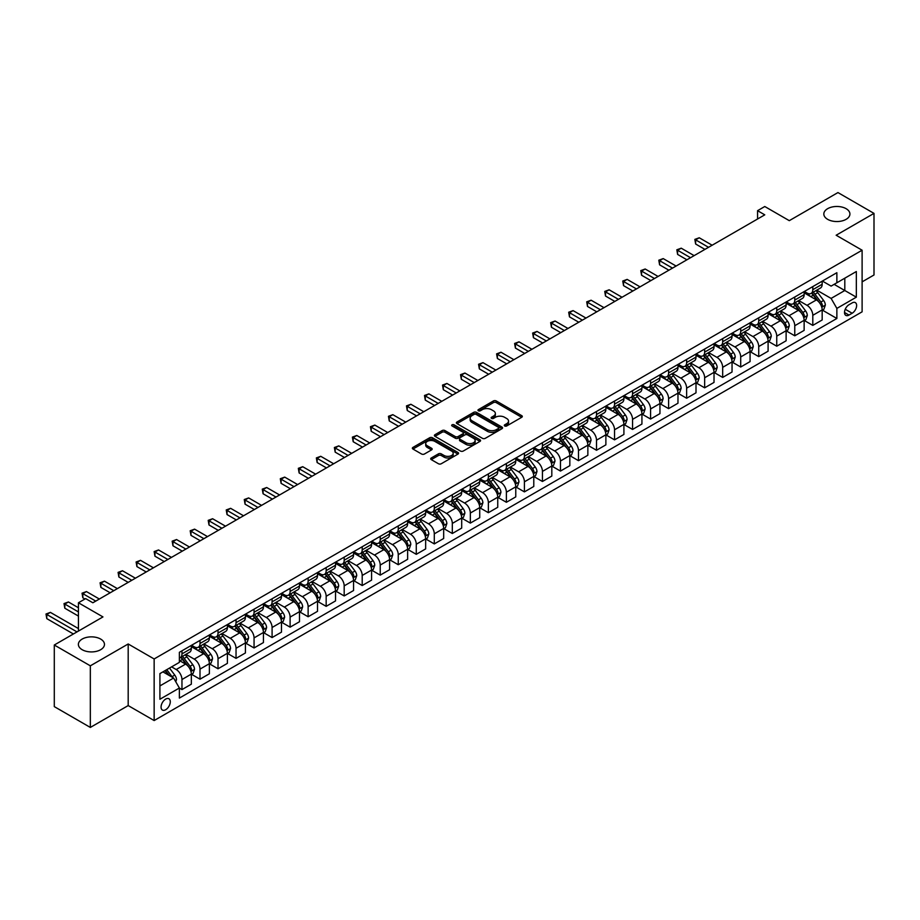 <?xml version="1.0" encoding="UTF-8"?>
<svg xmlns="http://www.w3.org/2000/svg" width="920" height="920" viewBox="0 0 920 920"><rect width="100%" height="100%" fill="white"/><g stroke="black" fill="none" stroke-linecap="round" stroke-linejoin="round"><path stroke-width="1.38" d="M504.7 425.971A1.403 0.805 0 0 0 506.678 425.971L521.721 417.289A2.001 1.15 0 0 0 522.307 416.472A2.001 1.15 0 0 0 521.721 415.656L496.248 400.947A2.001 1.15 0 0 0 493.419 400.947L478.377 409.63A1.403 0.805 0 0 0 477.963 410.205A1.403 0.805 0 0 0 478.377 410.78A1.403 0.805 0 0 0 480.355 410.78L482.31 409.653A6.405 3.703 0 0 1 491.36 409.653L493.488 410.883A6.405 3.703 0 0 1 495.362 413.494A6.405 3.703 0 0 1 493.488 416.104L491.544 417.231A1.403 0.805 0 0 0 491.13 417.806A1.403 0.805 0 0 0 491.544 418.381A1.403 0.805 0 0 0 493.522 418.381L495.466 417.254A6.405 3.703 0 0 1 504.528 417.254L506.644 418.473A6.405 3.703 0 0 1 508.53 421.095A6.405 3.703 0 0 1 506.644 423.706L504.7 424.833A1.403 0.805 0 0 0 504.298 425.408A1.403 0.805 0 0 0 504.7 425.971L504.7 424.833M100.648 639.067A13.052 7.532 0 0 0 86.422 637.433A13.052 7.532 0 0 0 78.373 644.391A13.052 7.532 0 0 0 82.19 649.716A13.052 7.532 0 0 0 96.416 651.348A13.052 7.532 0 0 0 104.466 644.391A13.052 7.532 0 0 0 100.648 639.067M846.101 208.679A13.052 7.532 0 0 0 831.875 207.046A13.052 7.532 0 0 0 823.825 214.003A13.052 7.532 0 0 0 827.644 219.339A13.052 7.532 0 0 0 841.869 220.972A13.052 7.532 0 0 0 849.919 214.003A13.052 7.532 0 0 0 846.101 208.679M165.68 709.734A6.52 3.772 120 0 0 169.935 703.984A6.52 3.772 120 0 0 168.935 698.763A6.52 3.772 120 0 0 165.68 699.085A6.52 3.772 120 0 0 161.414 704.835A6.52 3.772 120 0 0 162.414 710.067A6.52 3.772 120 0 0 165.68 709.734M431.284 457.987A2.001 1.15 0 0 0 430.698 458.804A2.001 1.15 0 0 0 431.284 459.62L438.426 463.749A2.001 1.15 0 0 0 441.266 463.749L457.964 454.1A2.001 1.15 0 0 0 458.551 453.284A2.001 1.15 0 0 0 457.964 452.467L432.492 437.759A2.001 1.15 0 0 0 429.651 437.759L412.953 447.407A2.001 1.15 0 0 0 412.367 448.224A2.001 1.15 0 0 0 412.953 449.041L421.59 454.02A2.001 1.15 0 0 0 424.419 454.02L431.572 449.891A2.001 1.15 0 0 0 432.159 449.075A2.001 1.15 0 0 0 431.572 448.258L427.282 445.786A5.359 3.093 0 0 1 425.718 443.601A5.359 3.093 0 0 1 429.019 440.749A5.359 3.093 0 0 1 434.861 441.416L451.628 451.099A5.359 3.093 0 0 1 453.192 453.284A5.359 3.093 0 0 1 449.891 456.147A5.359 3.093 0 0 1 444.061 455.469L441.266 453.859A2.001 1.15 0 0 0 438.426 453.859L431.284 457.987L431.284 459.62M862.109 281.853L874 274.988L874 213.382L837.947 192.567L789.291 220.662L764.773 206.517L757.562 210.68L764.773 214.843L92.862 602.772L85.652 598.609L78.441 602.772L78.441 631.074M90.332 665.827L90.332 727.432L128.19 705.582L128.19 643.977L90.332 665.827L54.291 645.012L102.959 616.918L78.441 602.772M128.19 643.977L154.146 658.961L862.109 250.217L862.109 311.822L154.146 720.556L154.146 658.961M874 213.382L836.154 235.232L862.109 250.217M482.448 438.334A2.001 1.15 0 0 0 485.277 438.334L501.975 428.697A2.001 1.15 0 0 0 502.561 427.88A2.001 1.15 0 0 0 501.975 427.064L476.502 412.355A2.001 1.15 0 0 0 473.673 412.355L456.975 421.992A2.001 1.15 0 0 0 456.389 422.809A2.001 1.15 0 0 0 456.975 423.625L482.448 438.334M452.651 426.282A1.403 0.805 0 0 1 454.066 426.478L479.941 441.416L463.266 451.041A2.001 1.15 0 0 1 460.437 451.041L434.964 436.333L434.964 434.7A2.001 1.15 0 0 0 434.378 435.516A2.001 1.15 0 0 0 434.964 436.333M434.964 434.7L442.106 430.572A2.001 1.15 0 0 1 444.947 430.572L455.273 436.54A2.001 1.15 0 0 0 458.102 436.54L462.841 433.803A2.001 1.15 0 0 0 463.427 432.986A2.001 1.15 0 0 0 462.841 432.17L452.088 425.96A1.403 0.805 0 0 1 451.674 425.385A1.403 0.805 0 0 1 452.548 424.637A1.403 0.805 0 0 1 454.066 424.81L479.975 439.76A2.001 1.15 0 0 1 480.562 440.577A2.001 1.15 0 0 1 479.975 441.404L479.975 439.76M90.332 727.432L54.291 706.617L54.291 645.012M852.15 302.91L848.987 304.75A6.325 3.645 120 0 0 844.859 310.316A6.325 3.645 120 0 0 845.825 315.387A6.325 3.645 120 0 0 848.987 315.065L852.15 313.237A6.325 3.645 120 0 0 856.29 307.671A6.325 3.645 120 0 0 855.312 302.599A6.325 3.645 120 0 0 852.15 302.91M822.376 281.06L831.105 286.097L836.866 282.773L836.866 272.7L179.377 652.303L179.377 662.377L159.907 673.612L159.907 699.246L179.377 688.01L179.377 698.084L836.866 318.481L836.866 308.407L831.105 298.413L816.764 290.145M836.866 282.773L856.336 271.526L856.336 297.171L836.866 308.407M128.19 705.582L154.146 720.556M757.562 210.68L757.562 219.006M834.13 284.349L844.801 290.513L844.801 278.185L856.336 271.526M831.105 298.413L844.801 290.513L856.336 297.171M159.907 685.929L173.604 678.017L162.932 671.865M179.377 688.091L181.964 689.597L181.964 679.523A8.153 4.703 -120 0 0 176.203 669.53L171.591 666.862M181.964 689.597L191.337 684.181L191.337 674.107A8.153 4.703 -120 0 0 185.575 664.125L179.377 660.537M191.555 674.314L199.996 679.19L199.996 669.116A8.153 4.703 -120 0 0 194.223 659.122L185.943 654.338M199.996 679.19L209.369 673.773L209.369 663.699A8.153 4.703 -120 0 0 203.596 653.717L191.337 646.633M209.576 663.906L218.017 668.782L218.017 658.708A8.153 4.703 -120 0 0 212.244 648.715L203.964 643.942M218.017 668.782L227.389 663.366L227.389 653.303A8.153 4.703 -120 0 0 221.617 643.31L209.369 636.237M227.608 653.51L236.037 658.375L236.037 648.301A8.153 4.703 -120 0 0 230.276 638.319L221.996 633.535M236.037 658.375L245.41 652.97L245.41 642.896A8.153 4.703 -120 0 0 239.648 632.903L227.389 625.83M245.628 643.103L254.058 647.967L254.058 637.894A8.153 4.703 -120 0 0 248.296 627.911L240.016 623.127M254.058 647.967L263.43 642.562L263.43 632.488A8.153 4.703 -120 0 0 257.669 622.495L245.41 615.422M263.649 632.695L272.09 637.56L272.09 627.486A8.153 4.703 -120 0 0 266.317 617.504L258.037 612.72M272.09 637.56L281.462 632.155L281.462 622.081A8.153 4.703 -120 0 0 275.689 612.087L263.43 605.015M281.681 622.288L290.111 627.164L290.111 617.09A8.153 4.703 -120 0 0 284.337 607.096L276.058 602.312M290.111 627.164L299.483 621.747L299.483 611.673A8.153 4.703 -120 0 0 293.71 601.68L281.462 594.607M299.702 611.88L308.131 616.756L308.131 606.682A8.153 4.703 -120 0 0 302.369 596.689L294.089 591.905M308.131 616.756L317.503 611.34L317.503 601.266A8.153 4.703 -120 0 0 311.742 591.284L299.483 584.2M317.722 601.473L326.163 606.349L326.163 596.275A8.153 4.703 -120 0 0 320.39 586.281L312.11 581.509M326.163 606.349L335.524 600.932L335.524 590.858A8.153 4.703 -120 0 0 329.762 580.876L317.503 573.792M335.742 591.077L344.183 595.942L344.183 585.867A8.153 4.703 -120 0 0 338.41 575.874L330.13 571.101M344.183 595.942L353.556 590.525L353.556 580.462A8.153 4.703 -120 0 0 347.783 570.469L335.524 563.396M353.774 580.669L362.204 585.534L362.204 575.46A8.153 4.703 -120 0 0 356.442 565.478L348.151 560.694M362.204 585.534L371.577 580.129L371.577 570.055A8.153 4.703 -120 0 0 365.803 560.061L353.556 552.989M371.795 570.262L380.224 575.126L380.224 565.053A8.153 4.703 -120 0 0 374.463 555.07L366.183 550.286M380.224 575.126L389.597 569.721L389.597 559.647A8.153 4.703 -120 0 0 383.835 549.654L371.577 542.582M389.815 559.854L398.256 564.719L398.256 554.656A8.153 4.703 -120 0 0 392.483 544.663L384.203 539.879M398.256 564.719L407.629 559.314L407.629 549.24A8.153 4.703 -120 0 0 401.856 539.246L389.597 532.174M407.836 549.447L416.277 554.323L416.277 544.249A8.153 4.703 -120 0 0 410.504 534.255L402.224 529.471M416.277 554.323L425.649 548.906L425.649 538.832A8.153 4.703 -120 0 0 419.876 528.839L407.629 521.766M425.868 539.039L434.297 543.915L434.297 533.841A8.153 4.703 -120 0 0 428.536 523.848L420.244 519.064M434.297 543.915L443.67 538.499L443.67 528.425A8.153 4.703 -120 0 0 437.909 518.443L425.649 511.359M443.888 528.632L452.318 533.508L452.318 523.434A8.153 4.703 -120 0 0 446.556 513.441L438.276 508.668M452.318 533.508L461.69 528.091L461.69 518.017A8.153 4.703 -120 0 0 455.929 508.035L443.67 500.951M461.909 518.236L470.35 523.101L470.35 513.026A8.153 4.703 -120 0 0 464.577 503.033L456.297 498.26M470.35 523.101L479.722 517.695L479.722 507.621A8.153 4.703 -120 0 0 473.949 497.628L461.69 490.555M479.929 507.828L488.37 512.693L488.37 502.619A8.153 4.703 -120 0 0 482.597 492.637L474.317 487.853M488.37 512.693L497.743 507.288L497.743 497.214A8.153 4.703 -120 0 0 491.97 487.22L479.722 480.148M497.961 497.421L506.391 502.285L506.391 492.211A8.153 4.703 -120 0 0 500.629 482.229L492.349 477.445M506.391 502.285L515.764 496.88L515.764 486.806A8.153 4.703 -120 0 0 510.002 476.813L497.743 469.74M515.982 487.013L524.411 491.878L524.411 481.815A8.153 4.703 -120 0 0 518.65 471.822L510.37 467.038M524.411 491.878L533.784 486.473L533.784 476.399A8.153 4.703 -120 0 0 528.022 466.405L515.764 459.333M534.002 476.606L542.443 481.482L542.443 471.408A8.153 4.703 -120 0 0 536.67 461.414L528.39 456.63M542.443 481.482L551.816 476.065L551.816 465.991A8.153 4.703 -120 0 0 546.043 456.009L533.784 448.925M552.023 466.198L560.464 471.074L560.464 461A8.153 4.703 -120 0 0 554.691 451.007L546.411 446.223M560.464 471.074L569.837 465.658L569.837 455.584A8.153 4.703 -120 0 0 564.063 445.602L551.816 438.518M570.055 455.791L578.484 460.667L578.484 450.593A8.153 4.703 -120 0 0 572.723 440.599L564.443 435.827M578.484 460.667L587.857 455.25L587.857 445.188A8.153 4.703 -120 0 0 582.096 435.194L569.837 428.122M588.075 445.395L596.505 450.259L596.505 440.185A8.153 4.703 -120 0 0 590.744 430.203L582.463 425.419M596.505 450.259L605.877 444.854L605.877 434.78A8.153 4.703 -120 0 0 600.116 424.787L587.857 417.714M606.096 434.987L614.537 439.852L614.537 429.778A8.153 4.703 -120 0 0 608.764 419.796L600.484 415.012M614.537 439.852L623.909 434.447L623.909 424.373A8.153 4.703 -120 0 0 618.136 414.379L605.877 407.307M624.116 424.58L632.557 429.444L632.557 419.37A8.153 4.703 -120 0 0 626.784 409.388L618.505 404.604M632.557 429.444L641.93 424.039L641.93 413.966A8.153 4.703 -120 0 0 636.157 403.972L623.909 396.899M642.148 414.172L650.578 419.048L650.578 408.974A8.153 4.703 -120 0 0 644.817 398.981L636.536 394.197M650.578 419.048L659.95 413.632L659.95 403.558A8.153 4.703 -120 0 0 654.189 393.565L641.93 386.492M660.169 403.765L668.598 408.641L668.598 398.567A8.153 4.703 -120 0 0 662.837 388.573L654.557 383.789M668.598 408.641L677.971 403.224L677.971 393.15A8.153 4.703 -120 0 0 672.209 383.168L659.95 376.084M678.189 393.357L686.63 398.233L686.63 388.159A8.153 4.703 -120 0 0 680.857 378.166L672.577 373.393M686.63 398.233L696.003 392.817L696.003 382.743A8.153 4.703 -120 0 0 690.23 372.761L677.971 365.677M696.221 382.961L704.651 387.826L704.651 377.752A8.153 4.703 -120 0 0 698.878 367.758L690.598 362.986M704.651 387.826L714.023 382.409L714.023 372.347A8.153 4.703 -120 0 0 708.25 362.353L696.003 355.281M714.242 372.554L722.671 377.418L722.671 367.344A8.153 4.703 -120 0 0 716.91 357.362L708.63 352.578M722.671 377.418L732.044 372.013L732.044 361.94A8.153 4.703 -120 0 0 726.282 351.946L714.023 344.873M732.262 362.147L740.703 367.011L740.703 356.937A8.153 4.703 -120 0 0 734.931 346.955L726.65 342.171M740.703 367.011L750.076 361.606L750.076 351.532A8.153 4.703 -120 0 0 744.303 341.538L732.044 334.466M750.283 351.739L758.724 356.603L758.724 346.541A8.153 4.703 -120 0 0 752.951 336.547L744.671 331.763M758.724 356.603L768.096 351.198L768.096 341.124A8.153 4.703 -120 0 0 762.323 331.131L750.076 324.058M768.315 341.331L776.744 346.207L776.744 336.133A8.153 4.703 -120 0 0 770.983 326.14L762.692 321.356M776.744 346.207L786.117 340.791L786.117 330.717A8.153 4.703 -120 0 0 780.356 320.723L768.096 313.651M786.335 330.924L794.765 335.8L794.765 325.726A8.153 4.703 -120 0 0 789.004 315.733L780.723 310.948M794.765 335.8L804.137 330.384L804.137 320.309A8.153 4.703 -120 0 0 798.376 310.327L786.117 303.243M804.356 320.516L812.797 325.392L812.797 315.318A8.153 4.703 -120 0 0 807.024 305.325L798.744 300.553M812.797 325.392L822.169 319.976L822.169 309.902A8.153 4.703 -120 0 0 816.396 299.92L804.137 292.836M804.356 291.467L807.024 293.008A8.153 4.703 -120 0 0 811.106 293.411A8.153 4.703 -120 0 0 812.797 289.673L812.797 286.603M786.335 301.875L789.004 303.416A8.153 4.703 -120 0 0 793.074 303.818A8.153 4.703 -120 0 0 794.765 300.081L794.765 296.999M768.315 312.282L770.983 313.823A8.153 4.703 -120 0 0 775.054 314.226A8.153 4.703 -120 0 0 776.744 310.488L776.744 307.406M750.283 322.69L752.951 324.231A8.153 4.703 -120 0 0 757.033 324.634A8.153 4.703 -120 0 0 758.724 320.896L758.724 317.814M732.262 333.086L734.931 334.627A8.153 4.703 -120 0 0 739.013 335.029A8.153 4.703 -120 0 0 740.703 331.303L740.703 328.221M714.242 343.493L716.91 345.034A8.153 4.703 -120 0 0 720.981 345.437A8.153 4.703 -120 0 0 722.671 341.711L722.671 338.629M696.221 353.901L698.878 355.442A8.153 4.703 -120 0 0 702.96 355.844A8.153 4.703 -120 0 0 704.651 352.107L704.651 349.036M678.189 364.308L680.857 365.849A8.153 4.703 -120 0 0 684.94 366.252A8.153 4.703 -120 0 0 686.63 362.514L686.63 359.433M660.169 374.716L662.837 376.257A8.153 4.703 -120 0 0 666.919 376.659A8.153 4.703 -120 0 0 668.598 372.922L668.598 369.84M642.148 385.123L644.817 386.664A8.153 4.703 -120 0 0 648.887 387.067A8.153 4.703 -120 0 0 650.578 383.329L650.578 380.247M624.116 395.531L626.784 397.06A8.153 4.703 -120 0 0 630.867 397.474A8.153 4.703 -120 0 0 632.557 393.737L632.557 390.655M606.096 405.927L608.764 407.468A8.153 4.703 -120 0 0 612.846 407.87A8.153 4.703 -120 0 0 614.537 404.144L614.537 401.062M588.075 416.334L590.744 417.875A8.153 4.703 -120 0 0 594.826 418.278A8.153 4.703 -120 0 0 596.505 414.552L596.505 411.47M570.055 426.742L572.723 428.283A8.153 4.703 -120 0 0 576.794 428.685A8.153 4.703 -120 0 0 578.484 424.948L578.484 421.877M552.023 437.149L554.691 438.69A8.153 4.703 -120 0 0 558.773 439.093A8.153 4.703 -120 0 0 560.464 435.355L560.464 432.273M534.002 447.557L536.67 449.098A8.153 4.703 -120 0 0 540.753 449.5A8.153 4.703 -120 0 0 542.443 445.763L542.443 442.681M515.982 457.964L518.65 459.505A8.153 4.703 -120 0 0 522.721 459.908A8.153 4.703 -120 0 0 524.411 456.171L524.411 453.088M497.961 468.36L500.629 469.901A8.153 4.703 -120 0 0 504.7 470.315A8.153 4.703 -120 0 0 506.391 466.578L506.391 463.496M479.929 478.768L482.597 480.309A8.153 4.703 -120 0 0 486.68 480.711A8.153 4.703 -120 0 0 488.37 476.985L488.37 473.903M461.909 489.175L464.577 490.716A8.153 4.703 -120 0 0 468.659 491.119A8.153 4.703 -120 0 0 470.35 487.393L470.35 484.311M443.888 499.583L446.556 501.124A8.153 4.703 -120 0 0 450.627 501.526A8.153 4.703 -120 0 0 452.318 497.789L452.318 494.718M425.868 509.99L428.536 511.531A8.153 4.703 -120 0 0 432.607 511.934A8.153 4.703 -120 0 0 434.297 508.197L434.297 505.114M407.836 520.398L410.504 521.939A8.153 4.703 -120 0 0 414.586 522.341A8.153 4.703 -120 0 0 416.277 518.604L416.277 515.522M389.815 530.805L392.483 532.346A8.153 4.703 -120 0 0 396.566 532.749A8.153 4.703 -120 0 0 398.256 529.011L398.256 525.929M371.795 541.202L374.463 542.742A8.153 4.703 -120 0 0 378.534 543.145A8.153 4.703 -120 0 0 380.224 539.419L380.224 536.337M353.774 551.609L356.442 553.15A8.153 4.703 -120 0 0 360.513 553.553A8.153 4.703 -120 0 0 362.204 549.827L362.204 546.745M335.742 562.016L338.41 563.558A8.153 4.703 -120 0 0 342.493 563.96A8.153 4.703 -120 0 0 344.183 560.234L344.183 557.152M317.722 572.424L320.39 573.965A8.153 4.703 -120 0 0 324.472 574.367A8.153 4.703 -120 0 0 326.163 570.63L326.163 567.559M299.702 582.832L302.369 584.372A8.153 4.703 -120 0 0 306.44 584.775A8.153 4.703 -120 0 0 308.131 581.037L308.131 577.955M281.669 593.239L284.337 594.78A8.153 4.703 -120 0 0 288.42 595.182A8.153 4.703 -120 0 0 290.111 591.445L290.111 588.363M263.649 603.646L266.317 605.176A8.153 4.703 -120 0 0 270.399 605.59A8.153 4.703 -120 0 0 272.09 601.852L272.09 598.77M245.628 614.043L248.296 615.583A8.153 4.703 -120 0 0 252.379 615.986A8.153 4.703 -120 0 0 254.058 612.26L254.058 609.178M227.608 624.45L230.276 625.991A8.153 4.703 -120 0 0 234.347 626.394A8.153 4.703 -120 0 0 236.037 622.668L236.037 619.585M209.576 634.857L212.244 636.398A8.153 4.703 -120 0 0 216.327 636.801A8.153 4.703 -120 0 0 218.017 633.063L218.017 629.993M191.555 645.265L194.223 646.806A8.153 4.703 -120 0 0 198.306 647.208A8.153 4.703 -120 0 0 199.996 643.471L199.996 640.389M822.376 310.12L836.866 318.481M811.106 293.411L820.479 288.006A8.153 4.703 -120 0 0 822.169 284.268L822.169 281.186M793.074 303.818L802.447 298.402A8.153 4.703 -120 0 0 804.137 294.676L804.137 291.594M775.054 314.226L784.426 308.809A8.153 4.703 -120 0 0 786.117 305.084L786.117 302.001M757.033 324.634L766.406 319.217A8.153 4.703 -120 0 0 768.096 315.479L768.096 312.409M739.013 335.029L748.385 329.624A8.153 4.703 -120 0 0 750.076 325.887L750.076 322.805M720.981 345.437L730.353 340.032A8.153 4.703 -120 0 0 732.044 336.294L732.044 333.212M702.96 355.844L712.333 350.44A8.153 4.703 -120 0 0 714.023 346.702L714.023 343.62M684.94 366.252L694.312 360.847A8.153 4.703 -120 0 0 696.003 357.109L696.003 354.027M666.919 376.659L676.292 371.243A8.153 4.703 -120 0 0 677.971 367.517L677.971 364.435M648.887 387.067L658.26 381.65A8.153 4.703 -120 0 0 659.95 377.924L659.95 374.842M630.867 397.474L640.24 392.058A8.153 4.703 -120 0 0 641.93 388.32L641.93 385.25M612.846 407.87L622.219 402.466A8.153 4.703 -120 0 0 623.909 398.728L623.909 395.646M594.826 418.278L604.198 412.873A8.153 4.703 -120 0 0 605.877 409.135L605.877 406.053M576.794 428.685L586.166 423.28A8.153 4.703 -120 0 0 587.857 419.543L587.857 416.461M558.773 439.093L568.146 433.676A8.153 4.703 -120 0 0 569.837 429.95L569.837 426.868M540.753 449.5L550.125 444.084A8.153 4.703 -120 0 0 551.816 440.358L551.816 437.276M522.721 459.908L532.093 454.491A8.153 4.703 -120 0 0 533.784 450.754L533.784 447.683M504.7 470.315L514.073 464.899A8.153 4.703 -120 0 0 515.764 461.161L515.764 458.079M486.68 480.711L496.053 475.306A8.153 4.703 -120 0 0 497.743 471.569L497.743 468.487M468.659 491.119L478.032 485.714A8.153 4.703 -120 0 0 479.722 481.976L479.722 478.894M450.627 501.526L460 496.121A8.153 4.703 -120 0 0 461.69 492.384L461.69 489.302M432.607 511.934L441.979 506.517A8.153 4.703 -120 0 0 443.67 502.791L443.67 499.709M414.586 522.341L423.959 516.925A8.153 4.703 -120 0 0 425.649 513.199L425.649 510.117M396.566 532.749L405.938 527.332A8.153 4.703 -120 0 0 407.629 523.595L407.629 520.524M378.534 543.145L387.906 537.74A8.153 4.703 -120 0 0 389.597 534.002L389.597 530.92M360.513 553.553L369.886 548.147A8.153 4.703 -120 0 0 371.577 544.41L371.577 541.328M342.493 563.96L351.865 558.555A8.153 4.703 -120 0 0 353.556 554.817L353.556 551.735M324.472 574.367L333.845 568.962A8.153 4.703 -120 0 0 335.524 565.225L335.524 562.143M306.44 584.775L315.813 579.358A8.153 4.703 -120 0 0 317.503 575.632L317.503 572.55M288.42 595.182L297.792 589.766A8.153 4.703 -120 0 0 299.483 586.04L299.483 582.958M270.399 605.59L279.772 600.173A8.153 4.703 -120 0 0 281.462 596.436L281.462 593.365M252.379 615.986L261.752 610.581A8.153 4.703 -120 0 0 263.43 606.844L263.43 603.761M234.347 626.394L243.719 620.988A8.153 4.703 -120 0 0 245.41 617.251L245.41 614.169M216.327 636.801L225.699 631.396A8.153 4.703 -120 0 0 227.389 627.658L227.389 624.577M198.306 647.208L207.678 641.792A8.153 4.703 -120 0 0 209.369 638.066L209.369 634.984M179.377 657.949A8.153 4.703 -120 0 0 180.285 657.616L189.658 652.199A8.153 4.703 -120 0 0 191.337 648.473L191.337 645.391M180.285 657.616A8.153 4.703 -120 0 0 181.964 653.879L181.964 650.796M173.604 678.017L179.377 688.01M505.264 426.178L506.644 425.373A6.405 3.703 0 0 0 508.53 422.763L508.53 421.095M495.362 413.494L495.362 415.161A6.405 3.703 0 0 1 493.488 417.772L492.096 418.577M521.697 417.312L496.248 402.615A2.001 1.15 0 0 0 493.419 402.615L478.94 410.975M501.975 427.064L501.975 428.697L476.502 414.011A2.001 1.15 0 0 0 473.673 414.011L456.998 423.637M498.444 428.444A1.403 0.805 0 0 0 498.847 427.88A1.403 0.805 0 0 0 498.444 427.305L476.077 414.391A1.403 0.805 0 0 0 474.099 414.391L472.041 415.575A6.405 3.703 0 0 0 470.166 418.197A6.405 3.703 0 0 0 472.041 420.808L487.335 429.628A6.405 3.703 0 0 0 496.386 429.628L498.444 428.444L498.444 430.111A1.403 0.805 0 0 0 498.847 429.536L498.847 427.88M470.166 418.197L470.166 419.853A6.405 3.703 0 0 0 472.041 422.475L472.041 420.808M498.444 430.111L496.386 431.296A6.405 3.703 0 0 1 487.335 431.296L472.041 422.475M434.987 436.344L442.106 432.239L442.106 430.572M463.427 432.986L463.427 434.642A2.001 1.15 0 0 1 462.841 435.47L458.102 438.207A2.001 1.15 0 0 1 455.273 438.207L444.947 432.239A2.001 1.15 0 0 0 442.106 432.239M465.991 442.727A5.359 3.093 0 0 0 471.834 443.394A5.359 3.093 0 0 0 475.134 440.542A5.359 3.093 0 0 0 473.57 438.357L467.659 434.941A2.001 1.15 0 0 0 464.83 434.941L460.08 437.678A2.001 1.15 0 0 0 459.494 438.495A2.001 1.15 0 0 0 460.08 439.311L465.991 442.727L465.991 444.394A5.359 3.093 0 0 0 471.834 445.061A5.359 3.093 0 0 0 475.134 442.209L475.134 440.542M459.494 438.495L459.494 440.162A2.001 1.15 0 0 0 460.08 440.979L460.08 439.311M465.991 444.394L460.08 440.979M453.192 453.284L453.192 454.951A5.359 3.093 0 0 1 449.891 457.803A5.359 3.093 0 0 1 444.061 457.136L441.266 455.526A2.001 1.15 0 0 0 438.426 455.526L431.308 459.632M425.718 443.601L425.718 445.268A5.359 3.093 0 0 0 427.282 447.453L427.282 445.786M431.537 449.914L427.282 447.453M457.941 454.123L432.492 439.426A2.001 1.15 0 0 0 429.651 439.426L412.988 449.052M822.169 310.235L823.894 309.247L825.332 305.084A5.405 3.116 -120 0 0 823.607 300.472L817.719 292.617A15.594 9.005 -120 0 0 816.017 290.57M810.163 296.32A15.594 9.005 -120 0 0 806.966 292.974M821.675 306.935L822.422 305.313A5.405 3.116 -120 0 0 820.87 302.059L814.982 294.193A15.594 9.005 -120 0 0 813.28 292.157M811.831 292.997A12.949 7.475 60 0 1 813.947 295.412L818.938 302.07M712.149 245.226L699.246 237.774L695.635 239.855L695.635 244.018L704.938 249.389M811.543 293.158A15.594 9.005 60 0 1 813.245 295.193L817.167 300.426M695.635 244.018L694.841 239.395L708.538 247.308M694.841 239.395L699.246 237.774M804.137 320.643L805.874 319.642L807.311 315.479A5.405 3.116 -120 0 0 805.586 310.879L799.698 303.013A15.594 9.005 -120 0 0 797.996 300.978M792.131 306.716A15.594 9.005 -120 0 0 788.946 303.381M803.643 317.331L804.39 315.709A5.405 3.116 -120 0 0 802.849 312.466L796.961 304.6A15.594 9.005 -120 0 0 795.259 302.565M793.799 303.404A12.949 7.475 60 0 1 795.926 305.82L800.918 312.466M694.129 255.633L681.225 248.181L677.615 250.263L677.615 254.426L686.918 259.796M793.523 303.565A15.594 9.005 60 0 1 795.225 305.601L799.146 310.822M677.615 254.426L676.821 249.803L690.518 257.715M676.821 249.803L681.225 248.181M786.117 331.05L787.842 330.05L789.291 325.887A5.405 3.116 -120 0 0 787.566 321.287L781.678 313.421A15.594 9.005 -120 0 0 779.976 311.385M774.111 317.124A15.594 9.005 -120 0 0 770.914 313.789M785.622 327.738L786.37 326.117A5.405 3.116 -120 0 0 784.829 322.874L778.929 315.008A15.594 9.005 -120 0 0 777.227 312.972M775.779 313.8A12.949 7.475 60 0 1 777.906 316.227L782.885 322.874M676.096 266.041L663.193 258.589L659.594 260.67L659.594 264.833L668.897 270.204M775.502 313.961A15.594 9.005 60 0 1 777.204 316.009L781.114 321.229M659.594 264.833L658.8 260.21L672.497 268.123M658.8 260.21L663.193 258.589M768.096 341.458L769.821 340.457L771.27 336.294A5.405 3.116 -120 0 0 769.545 331.695L763.646 323.828A15.594 9.005 -120 0 0 761.944 321.793M756.091 327.531A15.594 9.005 -120 0 0 752.894 324.197M767.602 338.146L768.349 336.524A5.405 3.116 -120 0 0 766.797 333.281L760.909 325.416A15.594 9.005 -120 0 0 759.207 323.368M757.758 324.208A12.949 7.475 60 0 1 759.885 326.623L764.865 333.281M658.076 276.437L645.173 268.996L641.573 271.078L641.573 275.241L650.865 280.6M757.482 324.369A15.594 9.005 60 0 1 759.184 326.416L763.094 331.637M641.573 275.241L640.78 270.618L654.476 278.518M640.78 270.618L645.173 268.996M750.076 351.865L751.801 350.865L753.238 346.702A5.405 3.116 -120 0 0 751.513 342.102L745.625 334.236A15.594 9.005 -120 0 0 743.923 332.2M738.07 337.939A15.594 9.005 -120 0 0 734.873 334.592M749.581 348.553L750.329 346.932A5.405 3.116 -120 0 0 748.776 343.678L742.888 335.823A15.594 9.005 -120 0 0 741.186 333.776M739.737 334.615A12.949 7.475 60 0 1 741.853 337.03L746.844 343.689M640.056 286.844L627.153 279.392L623.542 281.474L623.542 285.637L632.845 291.007M739.45 334.776A15.594 9.005 60 0 1 741.152 336.812L745.073 342.044M623.542 285.637L622.748 281.025L636.444 288.926M622.748 281.025L627.153 279.392M732.044 362.273L733.78 361.272L735.218 357.109A5.405 3.116 -120 0 0 733.493 352.509L727.605 344.643A15.594 9.005 -120 0 0 725.903 342.608M720.038 348.346A15.594 9.005 -120 0 0 716.852 345M731.549 358.961L732.297 357.339A5.405 3.116 -120 0 0 730.756 354.085L724.868 346.219A15.594 9.005 -120 0 0 723.166 344.183M721.706 345.023A12.949 7.475 60 0 1 723.833 347.438L728.824 354.096M622.035 297.252L609.132 289.8L605.521 291.881L605.521 296.044L614.824 301.415M721.429 345.184A15.594 9.005 60 0 1 723.131 347.219L727.053 352.452M605.521 296.044L604.727 291.421L618.424 299.334M604.727 291.421L609.132 289.8M714.023 372.68L715.748 371.68L717.197 367.517A5.405 3.116 -120 0 0 715.472 362.917L709.584 355.051A15.594 9.005 -120 0 0 707.882 353.004M702.018 358.754A15.594 9.005 -120 0 0 698.82 355.407M713.529 369.368L714.276 367.747A5.405 3.116 -120 0 0 712.735 364.492L706.836 356.626A15.594 9.005 -120 0 0 705.134 354.591M703.685 355.43A12.949 7.475 60 0 1 705.812 357.846L710.792 364.504M604.003 307.659L591.1 300.207L587.5 302.289L587.5 306.452L596.793 311.822M703.409 355.591A15.594 9.005 60 0 1 705.111 357.627L709.021 362.859M587.5 306.452L586.707 301.829L600.404 309.741M586.707 301.829L591.1 300.207M696.003 383.077L697.728 382.087L699.177 377.924A5.405 3.116 -120 0 0 697.452 373.313L691.553 365.459A15.594 9.005 -120 0 0 689.85 363.411M683.997 369.161A15.594 9.005 -120 0 0 680.8 365.815M695.508 379.776L696.256 378.154A5.405 3.116 -120 0 0 694.703 374.9L688.815 367.034A15.594 9.005 -120 0 0 687.113 364.998M685.664 365.838A12.949 7.475 60 0 1 687.792 368.253L692.771 374.911M585.982 318.067L573.079 310.615L569.48 312.697L569.48 316.859L578.772 322.23M685.388 365.999A15.594 9.005 60 0 1 687.091 368.034L691 373.267M569.48 316.859L568.686 312.236L582.383 320.148M568.686 312.236L573.079 310.615M677.971 393.484L679.707 392.483L681.145 388.32A5.405 3.116 -120 0 0 679.42 383.721L673.532 375.854A15.594 9.005 -120 0 0 671.83 373.819M665.965 379.558A15.594 9.005 -120 0 0 662.779 376.222M677.488 390.172L678.235 388.55A5.405 3.116 -120 0 0 676.683 385.308L670.795 377.441A15.594 9.005 -120 0 0 669.093 375.406M667.644 376.245A12.949 7.475 60 0 1 669.76 378.66L674.751 385.308M567.962 328.474L555.059 321.022L551.448 323.104L551.448 327.267L560.751 332.637M667.356 376.406A15.594 9.005 60 0 1 669.058 378.442L672.98 383.663M551.448 327.267L550.654 322.644L564.351 330.556M550.654 322.644L555.059 321.022M659.95 403.891L661.687 402.891L663.124 398.728A5.405 3.116 -120 0 0 661.399 394.128L655.511 386.262A15.594 9.005 -120 0 0 653.809 384.226M647.944 389.965A15.594 9.005 -120 0 0 644.759 386.63M659.456 400.579L660.203 398.958A5.405 3.116 -120 0 0 658.662 395.715L652.774 387.849A15.594 9.005 -120 0 0 651.061 385.813M649.612 386.641A12.949 7.475 60 0 1 651.74 389.068L656.731 395.715M549.941 338.882L537.027 331.43L533.428 333.511L533.428 337.674L542.731 343.034M649.336 386.803A15.594 9.005 60 0 1 651.038 388.849L654.959 394.07M533.428 337.674L532.634 333.051L546.33 340.964M532.634 333.051L537.027 331.43M641.93 414.299L643.655 413.298L645.104 409.135A5.405 3.116 -120 0 0 643.379 404.535L637.48 396.669A15.594 9.005 -120 0 0 635.778 394.634M629.924 400.372A15.594 9.005 -120 0 0 626.727 397.026M641.435 410.987L642.183 409.365A5.405 3.116 -120 0 0 640.642 406.111L634.742 398.256A15.594 9.005 -120 0 0 633.04 396.209M631.591 397.049A12.949 7.475 60 0 1 633.719 399.464L638.698 406.122M531.909 349.278L519.006 341.837L515.407 343.919L515.407 348.07L524.699 353.441M631.315 397.21A15.594 9.005 60 0 1 633.018 399.245L636.928 404.478M515.407 348.07L514.613 343.459L528.31 351.359M514.613 343.459L519.006 341.837M623.909 424.706L625.634 423.706L627.072 419.543A5.405 3.116 -120 0 0 625.358 414.943L619.459 407.077A15.594 9.005 -120 0 0 617.757 405.041M611.904 410.78A15.594 9.005 -120 0 0 608.706 407.433M623.415 421.394L624.162 419.773A5.405 3.116 -120 0 0 622.61 416.518L616.722 408.652A15.594 9.005 -120 0 0 615.02 406.617M613.571 407.456A12.949 7.475 60 0 1 615.698 409.871L620.678 416.53M513.889 359.685L500.986 352.233L497.386 354.315L497.386 358.478L506.678 363.848M613.295 407.617A15.594 9.005 60 0 1 614.997 409.653L618.907 414.885M497.386 358.478L496.593 353.866L510.289 361.767M496.593 353.866L500.986 352.233M605.877 435.114L607.614 434.113L609.051 429.95A5.405 3.116 -120 0 0 607.327 425.35L601.438 417.484A15.594 9.005 -120 0 0 599.736 415.449M593.871 421.187A15.594 9.005 -120 0 0 590.686 417.841M605.394 431.802L606.142 430.18A5.405 3.116 -120 0 0 604.589 426.926L598.702 419.06A15.594 9.005 -120 0 0 596.999 417.024M595.539 417.864A12.949 7.475 60 0 1 597.667 420.279L602.657 426.937M495.868 370.093L482.966 362.641L479.354 364.722L479.354 368.885L488.658 374.256M595.263 418.025A15.594 9.005 60 0 1 596.965 420.06L600.886 425.293M479.354 368.885L478.561 364.262L492.257 372.174M478.561 364.262L482.966 362.641M587.857 445.51L589.594 444.521L591.031 440.358A5.405 3.116 -120 0 0 589.306 435.758L583.418 427.892A15.594 9.005 -120 0 0 581.716 425.845M575.851 431.595A15.594 9.005 -120 0 0 572.654 428.248M587.362 442.209L588.11 440.588A5.405 3.116 -120 0 0 586.569 437.334L580.669 429.467A15.594 9.005 -120 0 0 578.967 427.432M577.518 428.272A12.949 7.475 60 0 1 579.646 430.686L584.637 437.345M477.848 380.5L464.933 373.048L461.334 375.13L461.334 379.293L470.637 384.663M577.242 428.433A15.594 9.005 60 0 1 578.944 430.468L582.866 435.7M461.334 379.293L460.541 374.67L474.237 382.582M460.541 374.67L464.933 373.048M569.837 455.917L571.561 454.917L573.01 450.754A5.405 3.116 -120 0 0 571.285 446.154L565.386 438.288A15.594 9.005 -120 0 0 563.684 436.252M557.83 442.002A15.594 9.005 -120 0 0 554.634 438.656M569.342 452.617L570.089 450.995A5.405 3.116 -120 0 0 568.548 447.741L562.649 439.875A15.594 9.005 -120 0 0 560.947 437.839M559.498 438.679A12.949 7.475 60 0 1 561.625 441.094L566.605 447.752M459.816 390.908L446.913 383.456L443.313 385.537L443.313 389.7L452.605 395.071M559.222 438.84A15.594 9.005 60 0 1 560.924 440.875L564.834 446.108M443.313 389.7L442.52 385.077L456.216 392.989M442.52 385.077L446.913 383.456M551.816 466.325L553.541 465.324L554.978 461.161A5.405 3.116 -120 0 0 553.253 456.561L547.365 448.695A15.594 9.005 -120 0 0 545.663 446.66M539.81 452.398A15.594 9.005 -120 0 0 536.613 449.063M551.322 463.013L552.069 461.391A5.405 3.116 -120 0 0 550.516 458.148L544.628 450.282A15.594 9.005 -120 0 0 542.926 448.247M541.477 449.075A12.949 7.475 60 0 1 543.605 451.501L548.584 458.148M441.796 401.315L428.892 393.863L425.281 395.945L425.281 400.108L434.585 405.478M541.19 449.236A15.594 9.005 60 0 1 542.892 451.283L546.813 456.504M425.281 400.108L424.488 395.485L438.196 403.397M424.488 395.485L428.892 393.863M533.784 476.732L535.52 475.732L536.958 471.569A5.405 3.116 -120 0 0 535.233 466.969L529.345 459.103A15.594 9.005 -120 0 0 527.643 457.067M521.778 462.806A15.594 9.005 -120 0 0 518.592 459.471M533.301 473.421L534.037 471.799A5.405 3.116 -120 0 0 532.496 468.556L526.608 460.69A15.594 9.005 -120 0 0 524.906 458.643M523.445 459.482A12.949 7.475 60 0 1 525.573 461.897L530.564 468.556M423.775 411.711L410.872 404.271L407.261 406.353L407.261 410.515L416.565 415.874M523.169 459.643A15.594 9.005 60 0 1 524.871 461.69L528.793 466.911M407.261 410.515L406.467 405.892L420.164 413.793M406.467 405.892L410.872 404.271M515.764 487.14L517.5 486.139L518.938 481.976A5.405 3.116 -120 0 0 517.212 477.376L511.324 469.51A15.594 9.005 -120 0 0 509.622 467.475M503.757 473.213A15.594 9.005 -120 0 0 500.56 469.867M515.269 483.828L516.016 482.206A5.405 3.116 -120 0 0 514.476 478.952L508.576 471.097A15.594 9.005 -120 0 0 506.874 469.05M505.425 469.89A12.949 7.475 60 0 1 507.553 472.305L512.543 478.963M405.743 422.119L392.84 414.667L389.24 416.748L389.24 420.911L398.544 426.282M505.149 470.051A15.594 9.005 60 0 1 506.851 472.086L510.772 477.319M389.24 420.911L388.447 416.3L402.143 424.2M388.447 416.3L392.84 414.667M497.743 497.547L499.468 496.547L500.917 492.384A5.405 3.116 -120 0 0 499.192 487.784L493.292 479.918A15.594 9.005 -120 0 0 491.591 477.882M485.737 483.621A15.594 9.005 -120 0 0 482.54 480.274M497.248 494.235L497.996 492.614A5.405 3.116 -120 0 0 496.443 489.359L490.555 481.493A15.594 9.005 -120 0 0 488.853 479.458M487.404 480.297A12.949 7.475 60 0 1 489.532 482.712L494.511 489.371M387.722 432.526L374.82 425.074L371.22 427.156L371.22 431.319L380.512 436.69M487.128 480.458A15.594 9.005 60 0 1 488.83 482.494L492.74 487.726M371.22 431.319L370.426 426.707L384.123 434.608M370.426 426.707L374.82 425.074M479.722 507.955L481.447 506.954L482.885 502.791A5.405 3.116 -120 0 0 481.16 498.191L475.272 490.325A15.594 9.005 -120 0 0 473.57 488.278M467.716 494.028A15.594 9.005 -120 0 0 464.519 490.682M479.228 504.643L479.975 503.022A5.405 3.116 -120 0 0 478.423 499.767L472.535 491.901A15.594 9.005 -120 0 0 470.833 489.865M469.384 490.705A12.949 7.475 60 0 1 471.5 493.12L476.491 499.778M369.702 442.934L356.799 435.482L353.188 437.563L353.188 441.726L362.491 447.097M469.096 490.866A15.594 9.005 60 0 1 470.798 492.901L474.72 498.134M353.188 441.726L352.394 437.103L366.103 445.015M352.394 437.103L356.799 435.482M461.69 518.351L463.427 517.362L464.864 513.199A5.405 3.116 -120 0 0 463.139 508.587L457.251 500.733A15.594 9.005 -120 0 0 455.549 498.686M449.684 504.436A15.594 9.005 -120 0 0 446.499 501.089M461.207 515.05L461.943 513.429A5.405 3.116 -120 0 0 460.402 510.174L454.514 502.308A15.594 9.005 -120 0 0 452.812 500.273M451.352 501.112A12.949 7.475 60 0 1 453.479 503.527L458.47 510.186M351.681 453.341L338.778 445.889L335.167 447.971L335.167 452.134L344.471 457.504M451.076 501.273A15.594 9.005 60 0 1 452.778 503.309L456.699 508.541M335.167 452.134L334.374 447.511L348.07 455.423M334.374 447.511L338.778 445.889M443.67 528.759L445.406 527.758L446.844 523.595A5.405 3.116 -120 0 0 445.119 518.995L439.231 511.129A15.594 9.005 -120 0 0 437.529 509.093M431.664 514.832A15.594 9.005 -120 0 0 428.467 511.497M443.175 525.447L443.923 523.825A5.405 3.116 -120 0 0 442.382 520.582L436.482 512.716A15.594 9.005 -120 0 0 434.78 510.68M433.331 511.52A12.949 7.475 60 0 1 435.459 513.935L440.438 520.582M333.649 463.749L320.747 456.297L317.147 458.378L317.147 462.541L326.45 467.912M433.055 511.681A15.594 9.005 60 0 1 434.757 513.716L438.679 518.938M317.147 462.541L316.353 457.918L330.05 465.83M316.353 457.918L320.747 456.297M425.649 539.166L427.374 538.165L428.823 534.002A5.405 3.116 -120 0 0 427.098 529.403L421.199 521.536A15.594 9.005 -120 0 0 419.497 519.501M413.643 525.24A15.594 9.005 -120 0 0 410.447 521.904M425.155 535.854L425.902 534.232A5.405 3.116 -120 0 0 424.35 530.99L418.462 523.123A15.594 9.005 -120 0 0 416.76 521.088M415.311 521.916A12.949 7.475 60 0 1 417.438 524.342L422.418 530.99M315.629 474.156L302.726 466.704L299.126 468.786L299.126 472.949L308.418 478.319M415.035 522.077A15.594 9.005 60 0 1 416.737 524.124L420.647 529.345M299.126 472.949L298.333 468.326L312.029 476.238M298.333 468.326L302.726 466.704M407.629 549.573L409.354 548.573L410.791 544.41A5.405 3.116 -120 0 0 409.066 539.81L403.178 531.944A15.594 9.005 -120 0 0 401.476 529.909M395.623 535.647A15.594 9.005 -120 0 0 392.426 532.312M407.134 546.261L407.882 544.64A5.405 3.116 -120 0 0 406.329 541.397L400.441 533.531A15.594 9.005 -120 0 0 398.739 531.484M397.291 532.323A12.949 7.475 60 0 1 399.406 534.738L404.397 541.397M297.608 484.553L284.705 477.112L281.094 479.193L281.094 483.356L290.398 488.716M397.003 532.484A15.594 9.005 60 0 1 398.705 534.531L402.626 539.752M281.094 483.356L280.301 478.733L293.998 486.634M280.301 478.733L284.705 477.112M389.597 559.981L391.334 558.98L392.771 554.817A5.405 3.116 -120 0 0 391.046 550.217L385.158 542.351A15.594 9.005 -120 0 0 383.456 540.316M377.591 546.054A15.594 9.005 -120 0 0 374.405 542.708M389.103 556.669L389.85 555.047A5.405 3.116 -120 0 0 388.309 551.793L382.421 543.938A15.594 9.005 -120 0 0 380.719 541.891M379.258 542.731A12.949 7.475 60 0 1 381.386 545.146L386.377 551.804M279.588 494.96L266.685 487.508L263.074 489.589L263.074 493.752L272.377 499.123M378.982 542.892A15.594 9.005 60 0 1 380.684 544.928L384.606 550.16M263.074 493.752L262.28 489.141L275.977 497.041M262.28 489.141L266.685 487.508M371.577 570.389L373.301 569.388L374.75 565.225A5.405 3.116 -120 0 0 373.025 560.625L367.137 552.759A15.594 9.005 -120 0 0 365.435 550.723M359.57 556.462A15.594 9.005 -120 0 0 356.373 553.115M371.082 567.077L371.829 565.455A5.405 3.116 -120 0 0 370.288 562.2L364.389 554.334A15.594 9.005 -120 0 0 362.687 552.299M361.238 553.139A12.949 7.475 60 0 1 363.365 555.553L368.345 562.212M261.556 505.367L248.653 497.916L245.053 499.997L245.053 504.16L254.345 509.53M360.962 553.299A15.594 9.005 60 0 1 362.664 555.335L366.574 560.567M245.053 504.16L244.26 499.537L257.957 507.449M244.26 499.537L248.653 497.916M353.556 580.796L355.281 579.795L356.73 575.632A5.405 3.116 -120 0 0 355.005 571.032L349.105 563.166A15.594 9.005 -120 0 0 347.403 561.12M341.55 566.87A15.594 9.005 -120 0 0 338.353 563.523M353.061 577.484L353.809 575.862A5.405 3.116 -120 0 0 352.256 572.608L346.368 564.742A15.594 9.005 -120 0 0 344.666 562.707M343.217 563.546A12.949 7.475 60 0 1 345.345 565.961L350.324 572.62M243.535 515.775L230.632 508.323L227.033 510.404L227.033 514.567L236.325 519.938M342.941 563.707A15.594 9.005 60 0 1 344.643 565.742L348.553 570.975M227.033 514.567L226.239 509.944L239.936 517.856M226.239 509.944L230.632 508.323M335.524 591.192L337.26 590.203L338.698 586.04A5.405 3.116 -120 0 0 336.973 581.428L331.085 573.574A15.594 9.005 -120 0 0 329.383 571.527M323.529 577.277A15.594 9.005 -120 0 0 320.332 573.93M335.041 587.891L335.788 586.27A5.405 3.116 -120 0 0 334.236 583.015L328.348 575.149A15.594 9.005 -120 0 0 326.646 573.114M325.197 573.953A12.949 7.475 60 0 1 327.313 576.368L332.304 583.027M225.515 526.183L212.612 518.731L209.001 520.812L209.001 524.975L218.304 530.346M324.909 574.115A15.594 9.005 60 0 1 326.611 576.15L330.533 581.382M209.001 524.975L208.208 520.352L221.904 528.264M208.208 520.352L212.612 518.731M317.503 601.599L319.24 600.599L320.678 596.436A5.405 3.116 -120 0 0 318.952 591.836L313.065 583.97A15.594 9.005 -120 0 0 311.362 581.934M305.497 587.673A15.594 9.005 -120 0 0 302.312 584.338M317.009 598.287L317.756 596.666A5.405 3.116 -120 0 0 316.216 593.423L310.327 585.557A15.594 9.005 -120 0 0 308.625 583.521M307.165 584.361A12.949 7.475 60 0 1 309.292 586.776L314.284 593.423M207.494 536.59L194.591 529.138L190.98 531.219L190.98 535.382L200.284 540.753M306.889 584.522A15.594 9.005 60 0 1 308.591 586.558L312.512 591.779M190.98 535.382L190.187 530.759L203.883 538.672M190.187 530.759L194.591 529.138M299.483 612.007L301.208 611.006L302.657 606.844A5.405 3.116 -120 0 0 300.932 602.244L295.044 594.377A15.594 9.005 -120 0 0 293.33 592.342M287.477 598.081A15.594 9.005 -120 0 0 284.28 594.745M298.988 608.695L299.736 607.073A5.405 3.116 -120 0 0 298.195 603.831L292.295 595.964A15.594 9.005 -120 0 0 290.593 593.929M289.144 594.757A12.949 7.475 60 0 1 291.272 597.183L296.251 603.831M189.462 546.997L176.559 539.545L172.96 541.627L172.96 545.79L182.252 551.149M288.868 594.918A15.594 9.005 60 0 1 290.57 596.965L294.48 602.186M172.96 545.79L172.166 541.167L185.863 549.079M172.166 541.167L176.559 539.545M281.462 622.414L283.188 621.414L284.625 617.251A5.405 3.116 -120 0 0 282.911 612.651L277.012 604.785A15.594 9.005 -120 0 0 275.31 602.749M269.457 608.488A15.594 9.005 -120 0 0 266.26 605.141M280.968 619.102L281.715 617.481A5.405 3.116 -120 0 0 280.163 614.238L274.275 606.372A15.594 9.005 -120 0 0 272.573 604.325M271.124 605.164A12.949 7.475 60 0 1 273.252 607.58L278.231 614.238M171.442 557.393L158.539 549.953L154.939 552.034L154.939 556.186L164.231 561.556M270.848 605.325A15.594 9.005 60 0 1 272.55 607.361L276.46 612.594M154.939 556.186L154.146 551.574L167.842 559.475M154.146 551.574L158.539 549.953M263.43 632.822L265.167 631.821L266.604 627.658A5.405 3.116 -120 0 0 264.88 623.058L258.991 615.192A15.594 9.005 -120 0 0 257.289 613.157M251.424 618.895A15.594 9.005 -120 0 0 248.239 615.549M262.947 629.51L263.695 627.888A5.405 3.116 -120 0 0 262.142 624.634L256.255 616.768A15.594 9.005 -120 0 0 254.552 614.732M253.103 615.572A12.949 7.475 60 0 1 255.219 617.987L260.21 624.645M153.421 567.801L140.518 560.349L136.907 562.43L136.907 566.593L146.211 571.964M252.816 615.733A15.594 9.005 60 0 1 254.518 617.769L258.439 623.001M136.907 566.593L136.114 561.982L149.81 569.882M136.114 561.982L140.518 560.349M245.41 643.23L247.146 642.229L248.584 638.066A5.405 3.116 -120 0 0 246.859 633.466L240.971 625.6A15.594 9.005 -120 0 0 239.269 623.564M233.404 629.303A15.594 9.005 -120 0 0 230.218 625.956M244.915 639.918L245.663 638.296A5.405 3.116 -120 0 0 244.122 635.042L238.222 627.175A15.594 9.005 -120 0 0 236.52 625.14M235.071 625.98A12.949 7.475 60 0 1 237.199 628.394L242.19 635.053M135.401 578.208L122.486 570.756L118.887 572.838L118.887 577.001L128.19 582.371M234.795 626.14A15.594 9.005 60 0 1 236.498 628.176L240.419 633.408M118.887 577.001L118.093 572.378L131.79 580.29M118.093 572.378L122.486 570.756M227.389 653.625L229.114 652.636L230.564 648.473A5.405 3.116 -120 0 0 228.838 643.873L222.939 636.007A15.594 9.005 -120 0 0 221.237 633.96M215.383 639.71A15.594 9.005 -120 0 0 212.186 636.364M226.895 650.325L227.642 648.703A5.405 3.116 -120 0 0 226.101 645.449L220.202 637.583A15.594 9.005 -120 0 0 218.5 635.547M217.051 636.387A12.949 7.475 60 0 1 219.178 638.802L224.158 645.46M117.369 588.616L104.466 581.164L100.866 583.245L100.866 587.409L110.159 592.779M216.775 636.548A15.594 9.005 60 0 1 218.477 638.583L222.387 643.816M100.866 587.409L100.073 582.785L113.769 590.697M100.073 582.785L104.466 581.164M209.369 664.033L211.094 663.032L212.531 658.869A5.405 3.116 -120 0 0 210.806 654.269L204.918 646.404A15.594 9.005 -120 0 0 203.216 644.368M197.363 650.118A15.594 9.005 -120 0 0 194.166 646.771M208.874 660.732L209.622 659.111A5.405 3.116 -120 0 0 208.07 655.856L202.181 647.99A15.594 9.005 -120 0 0 200.48 645.955M199.03 646.794A12.949 7.475 60 0 1 201.158 649.209L206.137 655.868M99.348 599.023L86.445 591.571L82.834 593.653L82.834 597.816L84.927 599.023M198.755 646.956A15.594 9.005 60 0 1 200.456 648.991L204.367 654.223M82.834 597.816L82.052 593.193L95.749 601.105M82.052 593.193L86.445 591.571M191.337 674.44L193.073 673.44L194.511 669.277A5.405 3.116 -120 0 0 192.786 664.677L186.898 656.811A15.594 9.005 -120 0 0 185.196 654.775M190.854 671.129L191.601 669.507A5.405 3.116 -120 0 0 190.049 666.264L184.161 658.398A15.594 9.005 -120 0 0 182.459 656.362M180.998 657.19A12.949 7.475 60 0 1 183.126 659.617L188.117 666.264M78.441 607.763L68.425 601.979L64.814 604.06L64.814 608.223L78.441 616.089M180.722 657.351A15.594 9.005 60 0 1 182.424 659.398L186.346 664.619M64.814 608.223L64.02 603.601L78.441 611.926M64.02 603.601L68.425 601.979M175.766 681.766L176.49 679.684A5.405 3.116 -120 0 0 174.765 675.084L169.51 668.069M78.441 628.578L50.393 612.386L46.793 614.468L46.793 618.631L73.393 633.983M172.511 677.396A5.405 3.116 -120 0 0 172.028 676.671L166.773 669.645M165.416 670.427L169.188 675.475M165.036 670.645L168.245 674.923M46.793 618.631L46 614.008L77.004 631.902M46 614.008L50.393 612.386M176.203 669.53L185.575 664.125M194.223 659.122L203.596 653.717M212.244 648.715L221.617 643.31M230.276 638.319L239.648 632.903M248.296 627.911L257.669 622.495M266.317 617.504L275.689 612.087M284.337 607.096L293.71 601.68M302.369 596.689L311.742 591.284M320.39 586.281L329.762 580.876M338.41 575.874L347.783 570.469M356.442 565.478L365.803 560.061M374.463 555.07L383.835 549.654M392.483 544.663L401.856 539.246M410.504 534.255L419.876 528.839M428.536 523.848L437.909 518.443M446.556 513.441L455.929 508.035M464.577 503.033L473.949 497.628M482.597 492.637L491.97 487.22M500.629 482.229L510.002 476.813M518.65 471.822L528.022 466.405M536.67 461.414L546.043 456.009M554.691 451.007L564.063 445.602M572.723 440.599L582.096 435.194M590.744 430.203L600.116 424.787M608.764 419.796L618.136 414.379M626.784 409.388L636.157 403.972M644.817 398.981L654.189 393.565M662.837 388.573L672.209 383.168M680.857 378.166L690.23 372.761M698.878 367.758L708.25 362.353M716.91 357.362L726.282 351.946M734.931 346.955L744.303 341.538M752.951 336.547L762.323 331.131M770.983 326.14L780.356 320.723M789.004 315.733L798.376 310.327M807.024 305.325L816.396 299.92M812.797 289.673L822.169 284.268M812.797 315.318L822.169 309.902M794.765 325.726L804.137 320.309M794.765 300.081L804.137 294.676M776.744 336.133L786.117 330.717M776.744 310.488L786.117 305.084M758.724 346.541L768.096 341.124M758.724 320.896L768.096 315.479M740.703 356.937L750.076 351.532M740.703 331.303L750.076 325.887M722.671 367.344L732.044 361.94M722.671 341.711L732.044 336.294M704.651 377.752L714.023 372.347M704.651 352.107L714.023 346.702M686.63 388.159L696.003 382.743M686.63 362.514L696.003 357.109M668.598 398.567L677.971 393.15M668.598 372.922L677.971 367.517M650.578 408.974L659.95 403.558M650.578 383.329L659.95 377.924M632.557 419.37L641.93 413.966M632.557 393.737L641.93 388.32M614.537 429.778L623.909 424.373M614.537 404.144L623.909 398.728M596.505 440.185L605.877 434.78M596.505 414.552L605.877 409.135M578.484 450.593L587.857 445.188M578.484 424.948L587.857 419.543M560.464 461L569.837 455.584M560.464 435.355L569.837 429.95M542.443 471.408L551.816 465.991M542.443 445.763L551.816 440.358M524.411 481.815L533.784 476.399M524.411 456.171L533.784 450.754M506.391 492.211L515.764 486.806M506.391 466.578L515.764 461.161M488.37 502.619L497.743 497.214M488.37 476.985L497.743 471.569M470.35 513.026L479.722 507.621M470.35 487.393L479.722 481.976M452.318 523.434L461.69 518.017M452.318 497.789L461.69 492.384M434.297 533.841L443.67 528.425M434.297 508.197L443.67 502.791M416.277 544.249L425.649 538.832M416.277 518.604L425.649 513.199M398.256 554.656L407.629 549.24M398.256 529.011L407.629 523.595M380.224 565.053L389.597 559.647M380.224 539.419L389.597 534.002M362.204 575.46L371.577 570.055M362.204 549.827L371.577 544.41M344.183 585.867L353.556 580.462M344.183 560.234L353.556 554.817M326.163 596.275L335.524 590.858M326.163 570.63L335.524 565.225M308.131 606.682L317.503 601.266M308.131 581.037L317.503 575.632M290.111 617.09L299.483 611.673M290.111 591.445L299.483 586.04M272.09 627.486L281.462 622.081M272.09 601.852L281.462 596.436M254.058 637.894L263.43 632.488M254.058 612.26L263.43 606.844M236.037 648.301L245.41 642.896M236.037 622.668L245.41 617.251M218.017 658.708L227.389 653.303M218.017 633.063L227.389 627.658M199.996 669.116L209.369 663.699M199.996 643.471L209.369 638.066M181.964 679.523L191.337 674.107M181.964 653.879L191.337 648.473M845.238 309.247L852.15 313.237M844.514 312.49L848.987 315.065M506.644 425.373L506.644 423.706M491.544 418.381L491.544 417.231M493.488 417.772L493.488 416.104M478.377 410.78L478.377 409.63M493.419 402.615L493.419 400.947M496.248 402.615L496.248 400.947M521.721 417.289L521.721 415.656M456.975 423.625L456.975 421.992M473.673 414.011L473.673 412.355M476.502 414.011L476.502 412.355M487.335 431.296L487.335 429.628M496.386 431.296L496.386 429.628M444.947 432.239L444.947 430.572M455.273 438.207L455.273 436.54M458.102 438.207L458.102 436.54M462.841 435.47L462.841 433.803M454.066 426.478L454.066 424.81M438.426 455.526L438.426 453.859M441.266 455.526L441.266 453.859M444.061 457.136L444.061 455.469M431.572 449.891L431.572 448.258M412.953 449.041L412.953 447.407M429.651 439.426L429.651 437.759M432.492 439.426L432.492 437.759M457.964 454.1L457.964 452.467M821.755 307.222L825.297 305.187M814.982 294.193L817.719 292.617M810.727 296.642L813.245 295.193M820.87 302.059L823.607 300.472M820.444 304.163L822.422 305.313M803.735 317.63L807.277 315.594M796.961 304.6L799.698 303.013M792.706 307.05L795.225 305.601M802.849 312.466L805.586 310.879M802.424 314.571L804.39 315.709M785.714 328.037L789.256 325.99M778.929 315.008L781.678 313.421M774.686 317.457L777.204 316.009M784.829 322.874L787.566 321.287M784.392 324.978L786.37 326.117M767.694 338.445L771.224 336.398M760.909 325.416L763.646 323.828M756.665 327.865L759.184 326.416M766.797 333.281L769.545 331.695M766.371 335.386L768.349 336.524M749.662 348.853L753.204 346.805M742.888 335.823L745.625 334.236M738.633 338.272L741.152 336.812M748.776 343.678L751.513 342.102M748.351 345.793L750.329 346.932M731.641 359.26L735.183 357.213M724.868 346.219L727.605 344.643M720.613 348.68L723.131 347.219M730.756 354.085L733.493 352.509M730.331 356.201L732.297 357.339M713.621 369.656L717.163 367.62M706.836 356.626L709.584 355.051M702.592 359.087L705.111 357.627M712.735 364.492L715.472 362.917M712.298 366.608L714.276 367.747M695.6 380.063L699.131 378.028M688.815 367.034L691.553 365.459M684.572 369.483L687.091 368.034M694.703 374.9L697.452 373.313M694.278 377.004L696.256 378.154M677.568 390.471L681.11 388.424M670.795 377.441L673.532 375.854M666.54 379.891L669.058 378.442M676.683 385.308L679.42 383.721M676.257 387.412L678.235 388.55M659.548 400.878L663.09 398.831M652.774 387.849L655.511 386.262M648.519 390.298L651.038 388.849M658.662 395.715L661.399 394.128M658.237 397.82L660.203 398.958M641.528 411.286L645.069 409.239M634.742 398.256L637.48 396.669M630.499 400.706L633.018 399.245M640.642 406.111L643.379 404.535M640.205 408.227L642.183 409.365M623.507 421.693L627.037 419.647M616.722 408.652L619.459 407.077M612.478 411.113L614.997 409.653M622.61 416.518L625.358 414.943M622.184 418.634L624.162 419.773M605.475 432.101L609.017 430.054M598.702 419.06L601.438 417.484M594.446 421.521L596.965 420.06M604.589 426.926L607.327 425.35M604.164 429.042L606.142 430.18M587.454 442.497L590.996 440.461M580.669 429.467L583.418 427.892M576.426 431.917L578.944 430.468M586.569 437.334L589.306 435.758M586.143 439.449L588.11 440.588M569.434 452.904L572.976 450.869M562.649 439.875L565.386 438.288M558.405 442.324L560.924 440.875M568.548 447.741L571.285 446.154M568.111 449.845L570.089 450.995M551.413 463.312L554.944 461.265M544.628 450.282L547.365 448.695M540.385 452.732L542.892 451.283M550.516 458.148L553.253 456.561M550.091 460.253L552.069 461.391M533.381 473.719L536.923 471.672M526.608 460.69L529.345 459.103M522.353 463.139L524.871 461.69M532.496 468.556L535.233 466.969M532.07 470.66L534.037 471.799M515.361 484.127L518.903 482.08M508.576 471.097L511.324 469.51M504.332 473.547L506.851 472.086M514.476 478.952L517.212 477.376M514.038 481.068L516.016 482.206M497.341 494.534L500.882 492.487M490.555 481.493L493.292 479.918M486.312 483.954L488.83 482.494M496.443 489.359L499.192 487.784M496.018 491.475L497.996 492.614M479.308 504.942L482.85 502.895M472.535 491.901L475.272 490.325M468.28 494.362L470.798 492.901M478.423 499.767L481.16 498.191M477.997 501.883L479.975 503.022M461.288 515.338L464.83 513.303M454.514 502.308L457.251 500.733M450.259 504.758L452.778 503.309M460.402 510.174L463.139 508.587M459.977 512.279L461.943 513.429M443.267 525.745L446.809 523.71M436.482 512.716L439.231 511.129M432.239 515.165L434.757 513.716M442.382 520.582L445.119 518.995M441.945 522.686L443.923 523.825M425.247 536.153L428.789 534.106M418.462 523.123L421.199 521.536M414.218 525.573L416.737 524.124M424.35 530.99L427.098 529.403M423.924 533.094L425.902 534.232M407.215 546.56L410.757 544.514M400.441 533.531L403.178 531.944M396.186 535.981L398.705 534.531M406.329 541.397L409.066 539.81M405.904 543.501L407.882 544.64M389.195 556.968L392.736 554.921M382.421 543.938L385.158 542.351M378.166 546.388L380.684 544.928M388.309 551.793L391.046 550.217M387.883 553.909L389.85 555.047M371.174 567.375L374.716 565.328M364.389 554.334L367.137 552.759M360.145 556.795L362.664 555.335M370.288 562.2L373.025 560.625M369.851 564.316L371.829 565.455M353.153 577.771L356.684 575.736M346.368 564.742L349.105 563.166M342.125 567.203L344.643 565.742M352.256 572.608L355.005 571.032M351.831 574.724L353.809 575.862M335.122 588.179L338.663 586.143M328.348 575.149L331.085 573.574M324.093 577.599L326.611 576.15M334.236 583.015L336.973 581.428M333.81 585.12L335.788 586.27M317.101 598.586L320.643 596.539M310.327 585.557L313.065 583.97M306.072 588.006L308.591 586.558M316.216 593.423L318.952 591.836M315.79 595.528L317.756 596.666M299.08 608.994L302.622 606.947M292.295 595.964L295.044 594.377M288.052 598.414L290.57 596.965M298.195 603.831L300.932 602.244M297.758 605.935L299.736 607.073M281.06 619.401L284.59 617.355M274.275 606.372L277.012 604.785M270.031 608.821L272.55 607.361M280.163 614.238L282.911 612.651M279.737 616.342L281.715 617.481M263.028 629.809L266.57 627.762M256.255 616.768L258.991 615.192M251.999 619.229L254.518 617.769M262.142 624.634L264.88 623.058M261.717 626.75L263.695 627.888M245.007 640.216L248.549 638.169M238.222 627.175L240.971 625.6M233.979 629.636L236.498 628.176M244.122 635.042L246.859 633.466M243.696 637.157L245.663 638.296M226.987 650.612L230.529 648.577M220.202 637.583L222.939 636.007M215.958 640.032L218.477 638.583M226.101 645.449L228.838 643.873M225.664 647.565L227.642 648.703M208.966 661.02L212.497 658.984M202.181 647.99L204.918 646.404M197.938 650.44L200.456 648.991M208.07 655.856L210.806 654.269M207.644 657.961L209.622 659.111M190.934 671.428L194.476 669.38M184.161 658.398L186.898 656.811M179.906 660.847L182.424 659.398M190.049 666.264L192.786 664.677M189.623 668.369L191.601 669.507M175.087 680.581L176.456 679.788M172.028 676.671L174.765 675.084"/></g></svg>
